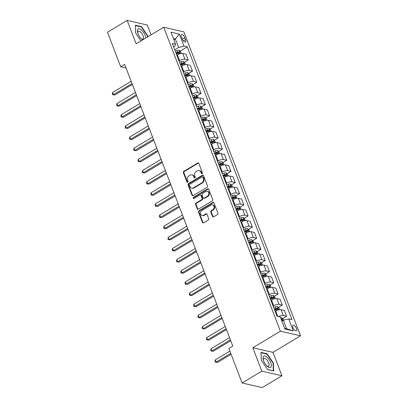 <?xml version="1.0" encoding="UTF-8"?>
<svg xmlns="http://www.w3.org/2000/svg" width="408" height="408" viewBox="0 0 408 408"><rect width="100%" height="100%" fill="white"/><g stroke="black" fill="none" stroke-linecap="round" stroke-linejoin="round"><path stroke-width="0.61" d="M202.113 173.65A0.699 0.586 -77.1 0 0 202.419 172.712L198.849 163.414A1 0.836 -77.1 0 0 197.737 163.006L183.819 171.365A1 0.836 -77.1 0 0 183.381 172.706L186.951 181.999A0.699 0.586 -77.1 0 0 188.032 181.351L187.573 180.147A3.193 2.667 -77.1 0 1 188.97 175.863L190.133 175.165A3.193 2.667 -77.1 0 1 191.918 174.848A3.193 2.667 -77.1 0 1 193.683 176.48L194.142 177.679A0.699 0.586 -77.1 0 0 195.223 177.031L194.764 175.828A3.193 2.667 -77.1 0 1 196.161 171.544L197.324 170.845A3.193 2.667 -77.1 0 1 199.109 170.534A3.193 2.667 -77.1 0 1 200.874 172.161L201.333 173.359A0.699 0.586 -77.1 0 0 202.113 173.65M296.438 328.369A3.254 1.392 59 0 0 293.02 325.176A3.254 1.392 59 0 0 292.954 327.568A3.254 1.392 59 0 0 296.371 330.755A3.254 1.392 59 0 0 296.438 328.369M212.492 216.429A1 0.836 -77.1 0 0 213.598 216.842L217.505 214.496A1 0.836 -77.1 0 0 217.943 213.154L213.981 202.832A1 0.836 -77.1 0 0 212.869 202.419L198.951 210.783A1 0.836 -77.1 0 0 198.512 212.119L202.475 222.447A1 0.836 -77.1 0 0 203.582 222.855L208.304 220.024A1 0.836 -77.1 0 0 208.738 218.683L207.045 214.266A1 0.836 -77.1 0 0 205.933 213.853L203.597 215.261A2.672 2.234 -77.1 0 1 202.098 215.521A2.672 2.234 -77.1 0 1 200.445 213.313A2.672 2.234 -77.1 0 1 201.797 210.579L210.962 205.076A2.672 2.234 -77.1 0 1 212.456 204.811A2.672 2.234 -77.1 0 1 214.108 207.019A2.672 2.234 -77.1 0 1 212.757 209.753L211.232 210.671A1 0.836 -77.1 0 0 210.793 212.012L212.492 216.429L213.032 216.556A1 0.836 -77.1 0 0 213.328 216.944M252.822 347.759L261.803 371.158L242.107 382.99L262.242 387.6L281.938 375.768L272.957 352.369L300.533 335.81L280.398 331.199L252.822 347.759L272.957 352.369M151.067 34.838L147.298 25.01L127.163 20.4L136.144 43.799L163.72 27.239L280.398 331.199M127.163 20.4L107.467 32.232L120.722 66.769L126.036 67.988M242.107 382.99L228.847 348.447L232.79 346.081L124.664 64.403L120.722 66.769M207.06 187.282A1 0.836 -77.1 0 0 207.499 185.946L203.536 175.619A1 0.836 -77.1 0 0 202.424 175.21L188.506 183.569A1 0.836 -77.1 0 0 188.068 184.911L192.03 195.233A1 0.836 -77.1 0 0 193.137 195.646L207.06 187.282M208.758 189.225L212.721 199.548A1 0.836 -77.1 0 1 212.282 200.889L198.359 209.248A1 0.836 -77.1 0 1 197.253 208.84L195.554 204.423A1 0.836 -77.1 0 1 195.993 203.082L201.639 199.691A1 0.836 -77.1 0 0 202.077 198.349L200.95 195.422A1 0.836 -77.1 0 0 199.844 195.009L193.963 198.538A0.699 0.586 -77.1 0 1 193.494 197.314L207.647 188.817A1 0.836 -77.1 0 1 208.758 189.225M181.427 36.904L182.182 38.862A3.152 1.346 59 0 0 185.492 41.953A3.152 1.346 59 0 0 185.553 39.637L184.804 37.674A3.152 1.346 59 0 0 181.494 34.588A3.152 1.346 59 0 0 181.427 36.904M300.533 335.81L183.855 31.85L163.72 27.239M173.711 47.114L174.609 46.573L175.588 44.181L172.293 43.427L276.996 316.19L280.291 316.945L284.906 328.976L293.291 330.898L286.595 328.726L283.341 320.26L281.897 321.127M175.588 44.181L170.967 32.15L179.347 34.068L183.967 46.104L178.638 47.496L174.751 49.832M180.122 51.143L187.257 46.854L183.967 46.104M187.257 46.854L291.965 319.617L288.67 318.862L293.291 330.898M261.803 371.158L281.938 375.768M173.941 39.897L175.389 39.03L173.436 38.582M178.638 47.496L175.389 39.03L179.347 34.068M282.775 318.556L286.6 316.256L284.376 310.462L281.081 309.708A4.07 1.397 159 0 0 275.757 311.105L275.176 311.452M278.496 307.413L282.321 305.113L279.031 304.363A4.07 1.397 159 0 0 273.702 305.755L273.125 306.102M282.321 305.113L280.097 299.319L276.808 298.569A4.07 1.397 159 0 0 271.478 299.962L270.902 300.308M274.217 296.269L278.047 293.974L274.752 293.219A4.07 1.397 159 0 0 269.423 294.612L268.846 294.959M278.047 293.974L275.823 288.181L272.529 287.426A4.07 1.397 159 0 0 267.199 288.818L266.623 289.165M269.943 285.131L273.768 282.831L270.478 282.076A4.07 1.397 159 0 0 265.149 283.468L264.573 283.815M273.768 282.831L271.544 277.037L268.255 276.282A4.07 1.397 159 0 0 262.925 277.675L262.344 278.021M265.664 273.987L269.494 271.687L266.2 270.932A4.07 1.397 159 0 0 260.87 272.33L260.294 272.677M269.494 271.687L267.265 265.894L263.976 265.139A4.07 1.397 159 0 0 258.647 266.536L258.07 266.883M261.385 262.844L265.215 260.544L261.921 259.794A4.07 1.397 159 0 0 256.596 261.186L256.015 261.533M265.215 260.544L262.992 254.75L259.697 254A4.07 1.397 159 0 0 254.368 255.393L253.791 255.739M257.111 251.7L260.936 249.405L257.647 248.651A4.07 1.397 159 0 0 252.317 250.043L251.741 250.39M260.936 249.405L258.713 243.612L255.423 242.857A4.07 1.397 159 0 0 250.094 244.249L249.518 244.596M252.833 240.562L256.663 238.262L253.368 237.507A4.07 1.397 159 0 0 248.039 238.899L247.462 239.246M256.663 238.262L254.434 232.468L251.144 231.713A4.07 1.397 159 0 0 245.815 233.106L245.239 233.453M248.554 229.418L252.384 227.118L249.089 226.364A4.07 1.397 159 0 0 243.765 227.761L243.183 228.108M252.384 227.118L250.16 221.325L246.865 220.57A4.07 1.397 159 0 0 241.541 221.967L240.96 222.314M244.28 218.275L248.105 215.975L244.815 215.225A4.07 1.397 159 0 0 239.486 216.617L238.91 216.964M248.105 215.975L245.881 210.181L242.592 209.426A4.07 1.397 159 0 0 237.262 210.824L236.686 211.171M240.001 207.131L243.831 204.836L240.536 204.082A4.07 1.397 159 0 0 235.207 205.474L234.631 205.821M243.831 204.836L241.607 199.043L238.313 198.288A4.07 1.397 159 0 0 232.983 199.68L232.407 200.027M235.722 195.993L239.552 193.693L236.257 192.938A4.07 1.397 159 0 0 230.933 194.33L230.352 194.677M239.552 193.693L237.329 187.899L234.034 187.144A4.07 1.397 159 0 0 228.709 188.537L228.128 188.884M231.448 184.85L235.273 182.549L231.984 181.795A4.07 1.397 159 0 0 226.654 183.192L226.078 183.539M235.273 182.549L233.05 176.756L229.76 176.001A4.07 1.397 159 0 0 224.431 177.398L223.854 177.745M227.169 173.706L230.999 171.406L227.705 170.656A4.07 1.397 159 0 0 222.375 172.049L221.799 172.395M230.999 171.406L228.776 165.612L225.481 164.858A4.07 1.397 159 0 0 220.152 166.255L219.575 166.602M222.89 162.562L226.721 160.268L223.426 159.513A4.07 1.397 159 0 0 218.101 160.905L217.52 161.252M226.721 160.268L224.497 154.474L221.202 153.719A4.07 1.397 159 0 0 215.878 155.111L215.296 155.458M218.617 151.424L222.442 149.124L219.152 148.369A4.07 1.397 159 0 0 213.823 149.761L213.246 150.108M222.442 149.124L220.218 143.33L216.929 142.576A4.07 1.397 159 0 0 211.599 143.968L211.023 144.315M214.338 140.281L218.168 137.981L214.873 137.226A4.07 1.397 159 0 0 209.544 138.623L208.967 138.97M218.168 137.981L215.944 132.187L212.65 131.432A4.07 1.397 159 0 0 207.32 132.829L206.744 133.176M210.064 129.137L213.889 126.837L210.599 126.087A4.07 1.397 159 0 0 205.27 127.48L204.689 127.826M213.889 126.837L211.665 121.043L208.371 120.289A4.07 1.397 159 0 0 203.046 121.686L202.465 122.033M205.785 117.994L209.61 115.699L206.321 114.944A4.07 1.397 159 0 0 200.991 116.336L200.415 116.683M209.61 115.699L207.386 109.905L204.097 109.15A4.07 1.397 159 0 0 198.767 110.543L198.191 110.889M201.506 106.855L205.336 104.555L202.042 103.8A4.07 1.397 159 0 0 196.712 105.193L196.136 105.539M205.336 104.555L203.113 98.761L199.818 98.007A4.07 1.397 159 0 0 194.489 99.399L193.912 99.746M197.232 95.712L201.057 93.412L197.768 92.657A4.07 1.397 159 0 0 192.438 94.054L191.862 94.401M201.057 93.412L198.834 87.618L195.544 86.863A4.07 1.397 159 0 0 190.215 88.261L189.633 88.607M192.953 84.568L196.784 82.268L193.489 81.518A4.07 1.397 159 0 0 188.159 82.911L187.583 83.258M196.784 82.268L194.555 76.474L191.265 75.72A4.07 1.397 159 0 0 185.936 77.117L185.359 77.464M188.674 73.425L192.505 71.13L189.21 70.375A4.07 1.397 159 0 0 183.886 71.767L183.304 72.114M192.505 71.13L190.281 65.336L186.986 64.581A4.07 1.397 159 0 0 181.657 65.974L181.081 66.32M184.401 62.286L188.226 59.986L184.936 59.231A4.07 1.397 159 0 0 179.607 60.624L179.03 60.971M188.226 59.986L186.002 54.193L182.713 53.438A4.07 1.397 159 0 0 177.383 54.83L176.807 55.177M284.641 328.277L286.595 328.726M176.164 53.519L177.251 52.867M180.443 64.658L181.529 64.01M184.722 75.801L185.803 75.154M188.996 86.945L190.082 86.292M193.275 98.088L194.361 97.436M197.554 109.227L198.635 108.579M201.827 120.37L202.914 119.722M206.106 131.514L207.193 130.861M210.385 142.657L211.466 142.004M214.659 153.796L215.745 153.148M218.938 164.939L220.019 164.291M223.217 176.083L224.298 175.43M227.491 187.226L228.577 186.573M231.769 198.364L232.851 197.717M236.048 209.508L237.13 208.86M240.322 220.651L241.409 219.999M244.601 231.795L245.682 231.142M248.88 242.933L249.961 242.286M253.154 254.077L254.24 253.429M257.433 265.22L258.514 264.568M261.707 276.364L262.793 275.711M265.985 287.502L267.072 286.855M270.264 298.646L271.345 297.998M274.538 309.789L275.624 309.137M286.6 316.256L283.31 315.501A4.07 1.397 159 0 0 278.598 316.557M283.341 320.26L288.67 318.862M147.854 36.766L147.829 35.904L141.494 26.612L135.43 25.22L135.701 33.13L140.989 40.892M273.671 370.949L273.401 363.043L267.072 353.746L261.008 352.359L261.278 360.264L267.607 369.561L273.671 370.949M141.041 26.882L141.494 26.612M147.487 36.108L147.829 35.904M266.618 354.017L267.072 353.746M273.064 363.248L273.401 363.043M202.011 173.696A0.699 0.586 -77.1 0 1 201.878 173.487L201.419 172.283A3.193 2.667 -77.1 0 0 199.655 170.656L199.109 170.534M191.918 174.848L192.464 174.976A3.193 2.667 -77.1 0 1 194.223 176.603L194.687 177.806A0.699 0.586 -77.1 0 0 194.82 178.016M198.558 163.027A1 0.836 -77.1 0 0 198.283 163.129L184.365 171.488A1 0.836 -77.1 0 0 183.926 172.829L187.496 182.126A0.699 0.586 -77.1 0 0 187.624 182.335M203.245 175.231A1 0.836 -77.1 0 0 202.97 175.333L189.047 183.697A1 0.836 -77.1 0 0 188.608 185.033L192.576 195.361A1 0.836 -77.1 0 0 192.867 195.748M202.822 177.235A0.699 0.586 -77.1 0 0 202.047 176.945L189.827 184.283A0.699 0.586 -77.1 0 0 189.521 185.222L190.006 186.492A3.193 2.667 -77.1 0 0 191.765 188.119A3.193 2.667 -77.1 0 0 193.555 187.802L201.909 182.789A3.193 2.667 -77.1 0 0 203.306 178.5L202.822 177.235L203.363 177.358A0.699 0.586 -77.1 0 0 202.98 177.001L202.434 176.878M191.765 188.119L192.311 188.241A3.193 2.667 -77.1 0 0 194.101 187.93L193.555 187.802M203.363 177.358L203.852 178.627A3.193 2.667 -77.1 0 1 202.45 182.911L194.101 187.93M200.399 194.912L200.945 195.039A1 0.836 -77.1 0 1 201.496 195.544L202.623 198.477A1 0.836 -77.1 0 1 202.184 199.818L196.539 203.204A1 0.836 -77.1 0 0 196.1 204.546L197.798 208.962A1 0.836 -77.1 0 0 198.089 209.355M208.468 188.838A1 0.836 -77.1 0 0 208.192 188.94L194.04 197.441A0.699 0.586 -77.1 0 0 193.866 198.589M207.499 196.171A2.672 2.234 -77.1 0 0 208.85 193.438A2.672 2.234 -77.1 0 0 207.198 191.23A2.672 2.234 -77.1 0 0 205.703 191.49L202.47 193.433A1 0.836 -77.1 0 0 202.036 194.769L203.159 197.701A1 0.836 -77.1 0 0 204.27 198.109L207.499 196.171L208.044 196.299A2.672 2.234 -77.1 0 0 209.396 193.56A2.672 2.234 -77.1 0 0 207.738 191.352L207.198 191.23M203.709 198.212L204.255 198.334A1 0.836 -77.1 0 0 204.811 198.237L204.27 198.109M208.044 196.299L204.811 198.237M212.456 204.811L213.001 204.938A2.672 2.234 -77.1 0 1 214.654 207.147A2.672 2.234 -77.1 0 1 213.302 209.88L211.778 210.798A1 0.836 -77.1 0 0 211.339 212.135L213.032 216.556M202.098 215.521L202.643 215.643A2.672 2.234 -77.1 0 0 204.138 215.383L203.597 215.261M206.754 213.874A1 0.836 -77.1 0 0 206.479 213.981L204.138 215.383M213.69 202.439A1 0.836 -77.1 0 0 213.415 202.546L199.492 210.905A1 0.836 -77.1 0 0 199.058 212.247L203.021 222.569A1 0.836 -77.1 0 0 203.311 222.962M181.249 53.433L180.474 51.423L179.046 50.286A2.693 0.928 159 0 0 176.924 50.582L175.256 51.148M131.162 81.335L112.669 92.443L113.526 94.671L114.888 94.982L132.371 84.482M176.317 53.912L177.985 53.341A2.693 0.928 -21 0 1 179.602 53.009L179.189 51.944A2.693 0.928 159 0 0 177.572 52.275L175.909 52.841M176.072 53.27L177.602 52.744A1.372 0.474 -21 0 1 178.056 52.622L179.189 51.944M114.888 94.982L112.654 94.712L113.526 94.671L132.019 83.564M112.654 94.712L112.312 93.82L112.669 92.443M185.523 64.576L184.753 62.567L183.32 61.424A2.693 0.928 159 0 0 181.203 61.72L179.535 62.291M135.441 92.478L116.948 103.586L117.805 105.815L119.162 106.126L136.649 95.625M180.596 65.056L182.264 64.484A2.693 0.928 -21 0 1 183.875 64.153L183.467 63.082A2.693 0.928 159 0 0 181.851 63.413L180.183 63.985M180.346 64.413L181.881 63.888A1.372 0.474 -21 0 1 182.33 63.765L183.467 63.082M119.162 106.126L116.933 105.856L117.805 105.815L136.298 94.707M116.933 105.856L116.586 104.963L116.948 103.586M189.802 75.72L189.031 73.71L187.598 72.568A2.693 0.928 159 0 0 185.477 72.864L183.814 73.435M139.714 103.622L121.227 114.73L122.079 116.958L123.44 117.269L140.923 106.769M184.875 76.199L186.538 75.628A2.693 0.928 -21 0 1 188.154 75.296L187.741 74.225A2.693 0.928 159 0 0 186.13 74.557L184.462 75.128M184.625 75.556L186.155 75.031A1.372 0.474 -21 0 1 186.609 74.909L187.741 74.225M123.44 117.269L121.207 116.994L122.079 116.958L140.571 105.851M121.207 116.994L120.865 116.107L121.227 114.73M194.081 86.863L193.305 84.849L191.877 83.711A2.693 0.928 159 0 0 189.756 84.007L188.088 84.573M143.993 114.765L125.501 125.868L126.358 128.097L127.719 128.408L145.202 117.907M189.149 87.338L190.816 86.771A2.693 0.928 -21 0 1 192.433 86.44L192.02 85.369A2.693 0.928 159 0 0 190.403 85.7L188.741 86.272M188.904 86.695L190.434 86.175A1.372 0.474 -21 0 1 190.888 86.047L192.02 85.369M127.719 128.408L125.486 128.137L126.358 128.097L144.85 116.994M125.486 128.137L125.144 127.245L125.501 125.868M198.354 98.002L197.584 95.992L196.151 94.855A2.693 0.928 159 0 0 194.029 95.151L192.367 95.717M148.272 125.904L129.78 137.011L130.636 139.24L131.993 139.551L149.481 129.05M193.428 98.481L195.09 97.91A2.693 0.928 -21 0 1 196.707 97.578L196.299 96.512A2.693 0.928 159 0 0 194.682 96.844L193.015 97.41M193.178 97.838L194.713 97.313A1.372 0.474 -21 0 1 195.162 97.191L196.299 96.512M131.993 139.551L129.759 139.281L130.636 139.24L149.129 128.132M129.759 139.281L129.418 138.389L129.78 137.011M145.773 38.015A6.61 2.83 59 0 0 142.448 30.993A6.61 2.83 59 0 0 137.909 29.187A6.61 2.83 59 0 0 137.669 32.564A6.61 2.83 59 0 0 141.566 39.051A6.61 2.83 59 0 0 142.657 39.887M141.061 38.556A4.524 1.938 59 0 0 143.004 39.051A4.524 1.938 59 0 0 143.203 38.882A4.524 1.938 59 0 0 142.173 33.92A4.524 1.938 59 0 0 138.343 31.294A4.524 1.938 59 0 0 138.144 31.457A4.524 1.938 59 0 0 137.868 33.237M135.726 33.17L135.471 25.602L141.346 26.948L147.482 35.955L147.518 36.97M263.645 360.937A6.61 2.83 59 0 0 267.143 366.185A6.61 2.83 59 0 0 270.83 367.22A6.61 2.83 59 0 0 270.718 362.559A6.61 2.83 59 0 0 265.358 356.077A6.61 2.83 59 0 0 263.247 359.698A6.61 2.83 59 0 0 263.645 360.937M266.638 365.695A4.524 1.938 59 0 0 268.581 366.185A4.524 1.938 59 0 0 268.673 362.865A4.524 1.938 59 0 0 263.92 358.428A4.524 1.938 59 0 0 263.446 360.371M261.304 360.305L261.043 352.741L266.919 354.088L273.059 363.095L273.319 370.755L267.52 369.429M202.633 109.145L201.863 107.136L200.43 105.993A2.693 0.928 159 0 0 198.308 106.289L196.641 106.86M152.546 137.047L134.059 148.155L134.91 150.384L136.272 150.695L153.755 140.194M197.701 109.624L199.369 109.053A2.693 0.928 -21 0 1 200.986 108.722L200.573 107.651A2.693 0.928 159 0 0 198.961 107.982L197.294 108.553M197.457 108.982L198.987 108.457A1.372 0.474 -21 0 1 199.441 108.334L200.573 107.651M136.272 150.695L134.038 150.424L134.91 150.384L153.403 139.276M134.038 150.424L133.696 149.532L134.059 148.155M206.912 120.289L206.137 118.279L204.709 117.137A2.693 0.928 159 0 0 202.587 117.433L200.92 118.004M156.825 148.191L138.332 159.299L139.189 161.527L140.551 161.838L158.034 151.337M201.98 120.768L203.648 120.197A2.693 0.928 -21 0 1 205.265 119.865L204.852 118.794A2.693 0.928 159 0 0 203.235 119.126L201.572 119.697M201.736 120.125L203.266 119.6A1.372 0.474 -21 0 1 203.72 119.478L204.852 118.794M140.551 161.838L138.317 161.563L139.189 161.527L157.682 150.419M138.317 161.563L137.975 160.675L138.332 159.299M211.186 131.432L210.416 129.418L208.983 128.28A2.693 0.928 159 0 0 206.861 128.576L205.199 129.147M161.104 159.334L142.611 170.437L143.468 172.666L144.825 172.977L162.313 162.476M206.259 131.906L207.922 131.34A2.693 0.928 -21 0 1 209.539 131.009L209.131 129.938A2.693 0.928 159 0 0 207.514 130.269L205.846 130.841M206.009 131.264L207.544 130.744A1.372 0.474 -21 0 1 207.993 130.621L209.131 129.938M144.825 172.977L142.591 172.706L143.468 172.666L161.956 161.563M142.591 172.706L142.249 171.814L142.611 170.437M215.465 142.571L214.69 140.561L213.262 139.424A2.693 0.928 159 0 0 211.14 139.72L209.472 140.286M165.378 170.473L146.885 181.58L147.742 183.809L149.104 184.12L166.586 173.619M210.533 143.05L212.201 142.479A2.693 0.928 -21 0 1 213.817 142.147L213.404 141.081A2.693 0.928 159 0 0 211.793 141.413L210.125 141.979M210.288 142.407L211.818 141.882A1.372 0.474 -21 0 1 212.272 141.76L213.404 141.081M149.104 184.12L146.87 183.85L147.742 183.809L166.234 172.701M146.87 183.85L146.528 182.957L146.885 181.58M219.739 153.714L218.969 151.705L217.541 150.562A2.693 0.928 159 0 0 215.419 150.858L213.751 151.429M169.657 181.616L151.164 192.724L152.021 194.953L153.382 195.264L170.865 184.763M214.812 154.193L216.48 153.622A2.693 0.928 -21 0 1 218.091 153.291L217.683 152.225A2.693 0.928 159 0 0 216.067 152.551L214.404 153.122M214.567 153.551L216.097 153.026A1.372 0.474 -21 0 1 216.551 152.903L217.683 152.225M153.382 195.264L151.149 194.993L152.021 194.953L170.513 183.845M151.149 194.993L150.807 194.101L151.164 192.724M224.018 164.858L223.247 162.848L221.814 161.706A2.693 0.928 159 0 0 219.693 162.001L218.03 162.573M173.936 192.76L155.443 203.867L156.295 206.096L157.656 206.407L175.139 195.906M219.091 165.337L220.754 164.766A2.693 0.928 -21 0 1 222.37 164.434L221.962 163.363A2.693 0.928 159 0 0 220.346 163.695L218.678 164.266M218.841 164.694L220.376 164.169A1.372 0.474 -21 0 1 220.825 164.047L221.962 163.363M157.656 206.407L155.423 206.132L156.295 206.096L174.787 194.988M155.423 206.132L155.081 205.244L155.443 203.867M228.296 176.001L227.521 173.986L226.093 172.849A2.693 0.928 159 0 0 223.972 173.145L222.304 173.716M178.209 203.903L159.717 215.006L160.574 217.234L161.935 217.546L179.418 207.05M223.365 176.475L225.032 175.909A2.693 0.928 -21 0 1 226.649 175.578L226.236 174.507A2.693 0.928 159 0 0 224.619 174.838L222.957 175.409M223.12 175.833L224.65 175.312A1.372 0.474 -21 0 1 225.104 175.19L226.236 174.507M161.935 217.546L159.701 217.275L160.574 217.234L179.066 206.132M159.701 217.275L159.36 216.383L159.717 215.006M232.57 187.139L231.8 185.13L230.367 183.993A2.693 0.928 159 0 0 228.251 184.289L226.583 184.855M182.488 215.041L163.996 226.149L164.852 228.378L166.214 228.689L183.697 218.188M227.644 187.619L229.311 187.048A2.693 0.928 -21 0 1 230.923 186.721L230.515 185.65A2.693 0.928 159 0 0 228.898 185.982L227.231 186.548M227.399 186.976L228.929 186.451A1.372 0.474 -21 0 1 229.383 186.329L230.515 185.65M166.214 228.689L163.98 228.419L164.852 228.378L183.345 217.27M163.98 228.419L163.639 227.526L163.996 226.149M236.849 198.283L236.079 196.274L234.646 195.131A2.693 0.928 159 0 0 232.524 195.427L230.862 195.998M186.767 226.185L168.274 237.293L169.126 239.522L170.488 239.833L187.971 229.332M231.923 198.762L233.585 198.191A2.693 0.928 -21 0 1 235.202 197.86L234.794 196.794A2.693 0.928 159 0 0 233.177 197.12L231.509 197.691M231.673 198.12L233.208 197.594A1.372 0.474 -21 0 1 233.656 197.472L234.794 196.794M170.488 239.833L168.254 239.562L169.126 239.522L187.619 228.414M168.254 239.562L167.912 238.67L168.274 237.293M241.128 209.426L240.353 207.417L238.925 206.275A2.693 0.928 159 0 0 236.803 206.57L235.136 207.142M191.041 237.329L172.548 248.436L173.405 250.665L174.767 250.976L192.25 240.475M236.196 209.906L237.864 209.335A2.693 0.928 -21 0 1 239.481 209.003L239.068 207.932A2.693 0.928 159 0 0 237.451 208.264L235.788 208.835M235.951 209.263L237.481 208.738A1.372 0.474 -21 0 1 237.935 208.615L239.068 207.932M174.767 250.976L172.533 250.701L173.405 250.665L191.898 239.557M172.533 250.701L172.191 249.813L172.548 248.436M245.402 220.57L244.632 218.555L243.199 217.418A2.693 0.928 159 0 0 241.082 217.714L239.414 218.285M195.32 248.472L176.827 259.575L177.684 261.803L179.041 262.115L196.529 251.619M240.475 221.044L242.143 220.478A2.693 0.928 -21 0 1 243.755 220.147L243.346 219.076A2.693 0.928 159 0 0 241.73 219.407L240.062 219.978M240.23 220.402L241.76 219.881A1.372 0.474 -21 0 1 242.214 219.759L243.346 219.076M179.041 262.115L176.812 261.844L177.684 261.803L196.177 250.701M176.812 261.844L176.47 260.952L176.827 259.575M249.681 231.708L248.911 229.699L247.477 228.562A2.693 0.928 159 0 0 245.356 228.857L243.693 229.424M199.599 259.61L181.106 270.718L181.958 272.947L183.32 273.258L200.802 262.757M244.754 232.188L246.417 231.617A2.693 0.928 -21 0 1 248.033 231.29L247.625 230.219A2.693 0.928 159 0 0 246.009 230.551L244.341 231.117M244.504 231.545L246.039 231.02A1.372 0.474 -21 0 1 246.488 230.897L247.625 230.219M183.32 273.258L181.086 272.988L181.958 272.947L200.45 261.839M181.086 272.988L180.744 272.095L181.106 270.718M253.96 242.852L253.184 240.842L251.756 239.7A2.693 0.928 159 0 0 249.635 239.996L247.967 240.567M203.873 270.754L185.38 281.862L186.237 284.09L187.598 284.401L205.081 273.901M249.028 243.331L250.696 242.76A2.693 0.928 -21 0 1 252.312 242.429L251.899 241.363A2.693 0.928 159 0 0 250.282 241.689L248.62 242.26M248.783 242.689L250.313 242.163A1.372 0.474 -21 0 1 250.767 242.041L251.899 241.363M187.598 284.401L185.365 284.131L186.237 284.09L204.729 272.983M185.365 284.131L185.023 283.239L185.38 281.862M258.233 253.995L257.463 251.986L256.03 250.844A2.693 0.928 159 0 0 253.914 251.139L252.246 251.71M208.151 281.897L189.659 293.005L190.516 295.234L191.872 295.545L209.36 285.044M253.307 254.475L254.975 253.904A2.693 0.928 -21 0 1 256.586 253.572L256.178 252.501A2.693 0.928 159 0 0 254.561 252.833L252.894 253.404M253.062 253.832L254.592 253.307A1.372 0.474 -21 0 1 255.046 253.184L256.178 252.501M191.872 295.545L189.644 295.27L190.516 295.234L209.008 284.126M189.644 295.27L189.297 294.382L189.659 293.005M262.512 265.139L261.742 263.124L260.309 261.987A2.693 0.928 159 0 0 258.188 262.283L256.525 262.854M212.43 293.041L193.938 304.144L194.789 306.372L196.151 306.683L213.634 296.188M257.586 265.613L259.248 265.047A2.693 0.928 -21 0 1 260.865 264.715L260.452 263.645A2.693 0.928 159 0 0 258.84 263.976L257.173 264.547M257.336 264.97L258.866 264.45A1.372 0.474 -21 0 1 259.32 264.328L260.452 263.645M196.151 306.683L193.917 306.413L194.789 306.372L213.282 295.27M193.917 306.413L193.576 305.521L193.938 304.144M266.791 276.282L266.016 274.268L264.588 273.13A2.693 0.928 159 0 0 262.466 273.426L260.799 273.992M216.704 304.179L198.212 315.287L199.068 317.516L200.43 317.827L217.913 307.326M261.86 276.757L263.527 276.185A2.693 0.928 -21 0 1 265.144 275.859L264.731 274.788A2.693 0.928 159 0 0 263.114 275.12L261.452 275.686M261.615 276.114L263.145 275.589A1.372 0.474 -21 0 1 263.599 275.466L264.731 274.788M200.43 317.827L198.196 317.557L199.068 317.516L217.561 306.408M198.196 317.557L197.855 316.664L198.212 315.287M271.065 287.421L270.295 285.411L268.862 284.269A2.693 0.928 159 0 0 266.74 284.565L265.078 285.136M220.983 315.323L202.49 326.431L203.347 328.659L204.704 328.97L222.192 318.47M266.138 287.9L267.801 287.329A2.693 0.928 -21 0 1 269.418 286.997L269.01 285.931A2.693 0.928 159 0 0 267.393 286.258L265.725 286.829M265.889 287.257L267.424 286.732A1.372 0.474 -21 0 1 267.872 286.61L269.01 285.931M204.704 328.97L202.47 328.7L203.347 328.659L221.84 317.551M202.47 328.7L202.128 327.808L202.49 326.431M275.344 298.564L274.574 296.555L273.141 295.412A2.693 0.928 159 0 0 271.019 295.708L269.351 296.279M225.257 326.466L206.769 337.574L207.621 339.803L208.983 340.114L226.466 329.613M270.412 299.044L272.08 298.472A2.693 0.928 -21 0 1 273.697 298.141L273.284 297.07A2.693 0.928 159 0 0 271.672 297.401L270.004 297.973M270.167 298.401L271.697 297.876A1.372 0.474 -21 0 1 272.151 297.753L273.284 297.07M208.983 340.114L206.749 339.839L207.621 339.803L226.114 328.695M206.749 339.839L206.407 338.951L206.769 337.574M279.623 309.708L278.848 307.698L277.42 306.556A2.693 0.928 159 0 0 275.298 306.852L273.63 307.423M229.536 337.61L211.043 348.713L211.9 350.941L213.262 351.252L230.744 340.757M274.691 310.182L276.359 309.616A2.693 0.928 -21 0 1 277.975 309.284L277.562 308.213A2.693 0.928 159 0 0 275.946 308.545L274.283 309.116M274.446 309.539L275.976 309.019A1.372 0.474 -21 0 1 276.43 308.897L277.562 308.213M213.262 351.252L211.028 350.982L211.9 350.941L230.393 339.839M211.028 350.982L210.686 350.09L211.043 348.713M283.642 320.178L283.127 318.837L281.693 317.699A2.693 0.928 159 0 0 280.592 317.73M229.872 351.115L215.322 359.856L216.179 362.085L217.535 362.396L231.081 354.261M281.653 320.489A2.693 0.928 -21 0 1 282.249 320.428L281.841 319.357A2.693 0.928 159 0 0 281.24 319.423M217.535 362.396L215.302 362.125L216.179 362.085L230.729 353.343M215.302 362.125L214.96 361.233L215.322 359.856M277.777 316.368L275.757 311.105M273.702 305.755L271.478 299.962M269.423 294.612L267.199 288.818M265.149 283.468L262.925 277.675M260.87 272.33L258.647 266.536M256.596 261.186L254.368 255.393M252.317 250.043L250.094 244.249M248.039 238.899L245.815 233.106M243.765 227.761L241.541 221.967M239.486 216.617L237.262 210.824M235.207 205.474L232.983 199.68M230.933 194.33L228.709 188.537M226.654 183.192L224.431 177.398M222.375 172.049L220.152 166.255M218.101 160.905L215.878 155.111M213.823 149.761L211.599 143.968M209.544 138.623L207.32 132.829M205.27 127.48L203.046 121.686M200.991 116.336L198.767 110.543M196.712 105.193L194.489 99.399M192.438 94.054L190.215 88.261M188.159 82.911L185.936 77.117M183.886 71.767L181.657 65.974M179.607 60.624L177.383 54.83M184.936 59.231L182.713 53.438M189.21 70.375L186.986 64.581M193.489 81.518L191.265 75.72M197.768 92.657L195.544 86.863M202.042 103.8L199.818 98.007M206.321 114.944L204.097 109.15M210.599 126.087L208.371 120.289M214.873 137.226L212.65 131.432M219.152 148.369L216.929 142.576M223.426 159.513L221.202 153.719M227.705 170.656L225.481 164.858M231.984 181.795L229.76 176.001M236.257 192.938L234.034 187.144M240.536 204.082L238.313 198.288M244.815 215.225L242.592 209.426M249.089 226.364L246.865 220.57M253.368 237.507L251.144 231.713M257.647 248.651L255.423 242.857M261.921 259.794L259.697 254M266.2 270.932L263.976 265.139M270.478 282.076L268.255 276.282M274.752 293.219L272.529 287.426M279.031 304.363L276.808 298.569M283.31 315.501L281.081 309.708M182.31 39.173L184.804 37.674M183.416 40.922L185.553 39.637M201.419 172.283L200.874 172.161M194.687 177.806L194.142 177.679M194.223 176.603L193.683 176.48M187.496 182.126L186.951 181.999M183.926 172.829L183.381 172.706M184.365 171.488L183.819 171.365M198.283 163.129L197.737 163.006M201.878 173.487L201.333 173.359M192.576 195.361L192.03 195.233M188.608 185.033L188.068 184.911M189.047 183.697L188.506 183.569M202.97 175.333L202.424 175.21M202.45 182.911L201.909 182.789M203.852 178.627L203.306 178.5M197.798 208.962L197.253 208.84M196.1 204.546L195.554 204.423M196.539 203.204L195.993 203.082M202.184 199.818L201.639 199.691M202.623 198.477L202.077 198.349M201.496 195.544L200.95 195.422M194.04 197.441L193.494 197.314M208.192 188.94L207.647 188.817M211.339 212.135L210.793 212.012M211.778 210.798L211.232 210.671M213.302 209.88L212.757 209.753M206.479 213.981L205.933 213.853M203.021 222.569L202.475 222.447M199.058 212.247L198.512 212.119M199.492 210.905L198.951 210.783M213.415 202.546L212.869 202.419M180.346 53.611L179.081 50.312M177.572 52.275L176.924 50.582M178.357 54.32L177.985 53.341M184.625 64.755L183.355 61.455M181.851 63.413L181.203 61.72M182.636 65.459L182.264 64.484M188.904 75.898L187.634 72.599M186.13 74.557L185.477 72.864M186.915 76.602L186.538 75.628M193.178 87.042L191.913 83.737M190.403 85.7L189.756 84.007M191.189 87.746L190.816 86.771M197.457 98.185L196.187 94.88M194.682 96.844L194.029 95.151M195.468 98.889L195.09 97.91M201.736 109.324L200.466 106.024M198.961 107.982L198.308 106.289M199.747 110.027L199.369 109.053M206.009 120.467L204.745 117.167M203.235 119.126L202.587 117.433M204.02 121.171L203.648 120.197M210.288 131.611L209.018 128.306M207.514 130.269L206.861 128.576M208.299 132.314L207.922 131.34M214.567 142.754L213.297 139.449M211.793 141.413L211.14 139.72M212.573 143.458L212.201 142.479M218.841 153.893L217.576 150.593M216.067 152.551L215.419 150.858M216.852 154.596L216.48 153.622M223.12 165.036L221.85 161.736M220.346 163.695L219.693 162.001M221.131 165.74L220.754 164.766M227.394 176.179L226.129 172.875M224.619 174.838L223.972 173.145M225.405 176.883L225.032 175.909M231.673 187.323L230.408 184.018M228.898 185.982L228.251 184.289M229.684 188.027L229.311 187.048M235.951 198.461L234.682 195.162M233.177 197.12L232.524 195.427M233.963 199.165L233.585 198.191M240.225 209.605L238.96 206.305M237.451 208.264L236.803 206.57M238.236 210.309L237.864 209.335M244.504 220.748L243.239 217.444M241.73 219.407L241.082 217.714M242.515 221.452L242.143 220.478M248.783 231.892L247.513 228.587M246.009 230.551L245.356 228.857M246.794 232.596L246.417 231.617M253.057 243.03L251.792 239.731M250.282 241.689L249.635 239.996M251.068 243.734L250.696 242.76M257.336 254.174L256.066 250.874M254.561 252.833L253.914 251.139M255.347 254.878L254.975 253.904M261.615 265.317L260.345 262.012M258.84 263.976L258.188 262.283M259.626 266.021L259.248 265.047M265.889 276.461L264.624 273.156M263.114 275.12L262.466 273.426M263.9 277.165L263.527 276.185M270.167 287.599L268.897 284.3M267.393 286.258L266.74 284.565M268.178 288.308L267.801 287.329M274.446 298.743L273.176 295.443M271.672 297.401L271.019 295.708M272.457 299.447L272.08 298.472M278.72 309.886L277.455 306.581M275.946 308.545L275.298 306.852M276.731 310.59L276.359 309.616M282.82 320.571L281.729 317.725M281.331 319.663L281.841 319.357"/></g></svg>
